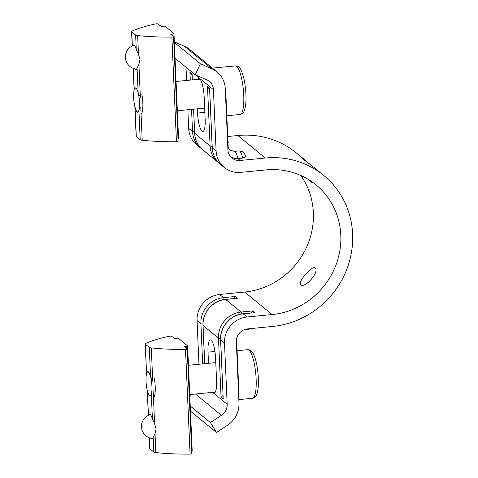 <?xml version="1.0" encoding="UTF-8"?>
<svg xmlns="http://www.w3.org/2000/svg" width="478" height="478" viewBox="0 0 478 478"><rect width="100%" height="100%" fill="white"/><g stroke="black" fill="none" stroke-linecap="round" stroke-linejoin="round"><path stroke-width="0.72" d="M315.145 267.943C312.206 264.914 297.167 282.474 300.746 284.745C304.97 288.903 320.039 271.325 315.145 267.943L314.978 267.823M216.104 150.875L212.256 147.714A24.402 23.129 129.4 0 0 220.4 164.277L224.254 167.437A24.402 23.129 129.4 0 1 216.104 150.875L213.433 89.691A12.201 11.568 -50.6 0 0 209.358 81.409A12.201 11.568 -50.6 0 0 206.783 79.832L195.227 74.789L200.384 63.783L211.939 68.826A24.402 23.129 -50.6 0 1 217.102 71.981A24.402 23.129 -50.6 0 1 225.246 88.544L227.922 149.722A12.201 11.568 129.4 0 0 231.991 158.003A12.201 11.568 129.4 0 0 240.255 160.465L265.296 158.027A86.393 81.875 -50.6 0 1 323.773 175.45L312.994 166.601L302.341 158.618L309.792 164.085M307.677 179.035L311.423 182.704L312.074 183.086L310.276 180.648M197.886 79.354A15.374 3.561 84.4 0 1 198.896 78.517A15.374 3.561 84.4 0 1 204.178 96.932L205.152 119.291A15.374 3.561 84.4 0 1 202.851 131.486A15.374 3.561 84.4 0 1 202.015 131.169A15.374 3.561 84.4 0 1 197.569 113.071L197.384 108.823M208.498 363.328L208.008 352.149A15.374 3.561 84.4 0 1 210.308 339.96A15.374 3.561 84.4 0 1 215.59 358.375L216.57 380.733A15.374 3.561 84.4 0 1 214.269 392.922A15.374 3.561 84.4 0 1 213.433 392.611A15.374 3.561 84.4 0 1 213.116 392.301M230.886 156.957A12.201 11.568 129.4 0 0 237.907 158.541L242.633 158.081A13.719 3.179 -95.6 0 0 239.09 150.917L234.363 151.377A13.719 3.179 84.4 0 1 235.11 151.657A13.719 3.179 84.4 0 1 237.907 158.541L240.255 160.465M224.254 167.437A24.402 23.129 129.4 0 0 240.775 172.361L265.816 169.917A74.186 70.314 -50.6 0 1 316.036 184.878A74.186 70.314 -50.6 0 1 336.882 262.47A74.186 70.314 -50.6 0 1 272.131 314.548L244.694 292.034A74.186 70.314 129.4 0 0 305.884 248.668A74.186 70.314 129.4 0 0 300.787 175.48M323.773 175.45A86.393 81.875 -50.6 0 1 348.05 265.798A86.393 81.875 -50.6 0 1 272.651 326.444L247.604 328.888A12.201 11.568 129.4 0 0 236.311 341.931L238.982 403.109A24.402 23.129 -50.6 0 1 227.504 425.247L216.486 432.488L190.459 411.14M198.968 364.254L197.056 320.571A24.402 23.129 -50.6 0 1 219.647 294.478L244.694 292.034M307.115 161.779L296.33 152.93A86.393 81.875 129.4 0 0 237.859 135.507L227.725 136.499M227.928 141.213L228.299 142.211L228 142.886M239.09 150.917C244.348 151.604 243.876 152.685 245.871 156.629L242.633 158.081M190.238 406.025L210.41 422.576L216.486 432.488M189.784 395.581L191.582 394.398M210.41 422.576L221.428 415.328L195.46 394.021M272.131 314.548L247.084 316.992A24.402 23.129 129.4 0 0 224.499 343.085L227.169 404.263A12.201 11.568 -50.6 0 1 221.428 415.328M194.552 131.832A2.438 0.538 177.5 0 1 192.514 131.522A24.402 23.129 -50.6 0 0 200.664 148.084L196.811 144.924A24.402 23.129 -50.6 0 1 188.667 128.361L187.854 109.755M186.575 80.453L185.996 67.219M217.102 71.981L189.658 49.467A24.402 23.129 129.4 0 0 184.502 46.306L174.339 41.873M195.227 74.789L175.05 58.238M200.384 63.783L174.362 42.428M209.615 88.926L212.256 147.714A2.438 0.538 -2.5 0 1 212.178 147.588L209.615 88.926M209.639 89.452L207.5 86.709L209.669 88.484M190.274 80.095L189.933 72.292L192.066 75.034M189.933 72.292L192.096 74.066L192.281 79.898M223.005 395.485L221.063 397.373L218.482 338.143L203.072 325.506L204.739 363.692M224.499 343.085L220.645 339.924A2.438 0.538 -2.5 0 1 220.573 339.798L223.232 399.154L221.063 397.373M220.549 338.46A2.438 0.538 -2.5 0 1 218.482 338.143A24.402 23.129 -50.6 0 1 241.067 312.056L252.886 310.903L251.332 312.976M252.886 310.903L255.049 312.678L243.105 313.783A2.438 0.568 84.4 0 1 243.236 313.831A24.402 23.129 129.4 0 0 220.645 339.924L223.232 399.154M203.001 325.381C202.128 312.708 212.889 300.28 225.532 299.365L237.476 298.26L225.664 299.413A24.402 23.129 129.4 0 0 203.072 325.506A2.438 0.538 -2.5 0 1 203.001 325.381L204.674 363.698M233.766 298.559L235.313 296.485L237.476 298.26M146.794 388.184A11.938 2.766 84.4 0 1 147.2 372.368A11.938 2.766 84.4 0 1 151.168 379.496A11.938 2.766 84.4 0 1 151.807 391.56A11.938 2.766 84.4 0 1 149.453 395.443A11.938 2.766 84.4 0 1 146.794 388.184M154.286 378.259A14.645 3.394 84.4 0 1 153.474 397.971M134.408 104.383A11.938 2.766 84.4 0 1 134.808 88.567A11.938 2.766 84.4 0 1 138.775 95.696A11.938 2.766 84.4 0 1 139.415 107.759A11.938 2.766 84.4 0 1 137.061 111.643A11.938 2.766 84.4 0 1 134.408 104.383M141.894 94.459A14.645 3.394 84.4 0 1 141.088 114.17M147.254 390.329L148.473 415.352M145.366 344.178L149.273 347.381A4.882 1.07 -2.5 0 0 151.293 347.924A85.413 18.72 -2.5 0 0 185.512 349.43A1.464 0.323 -2.5 0 0 187.203 349.042A1.464 0.323 -2.5 0 0 187.155 348.97L184.508 346.795A1.464 0.323 177.5 0 1 184.466 346.723A1.464 0.323 177.5 0 1 185.566 346.359L186.51 346.269A1.464 0.323 -2.5 0 0 187.615 345.911A1.464 0.323 -2.5 0 0 187.567 345.833L178.903 338.723A1.464 0.323 -2.5 0 0 177.123 338.567L176.179 338.657A1.464 0.323 177.5 0 1 174.398 338.502L171.751 336.327A1.464 0.323 -2.5 0 0 169.971 336.171A1.464 0.323 -2.5 0 0 169.445 336.249A85.413 18.72 -2.5 0 0 145.772 343.401A4.882 1.07 -2.5 0 0 145.216 343.927A4.882 1.07 -2.5 0 0 145.366 344.178L146.531 373.778M146.632 373.193A12.201 2.826 84.4 0 1 147.798 371.699A12.201 2.826 84.4 0 1 148.461 371.944A12.201 2.826 84.4 0 1 150.54 376.395L149.273 347.381M153.163 390.741L154.603 423.759L152.404 419.057L151.329 394.493A12.201 2.826 84.4 0 1 150.164 395.987A12.201 2.826 84.4 0 1 149.5 395.736A12.201 2.826 84.4 0 1 147.421 391.285M154.603 423.759L156.115 428.933L155.045 433.851L155.858 452.594A85.413 18.72 -2.5 0 0 190.083 454.1A1.464 0.323 -2.5 0 0 191.774 453.712A1.464 0.323 -2.5 0 0 191.726 453.634M151.006 438.29A12.326 2.856 -95.6 0 0 152.046 438.924A12.326 2.856 -95.6 0 0 153.205 437.466L155.045 433.851M152.404 419.057A12.326 2.856 -95.6 0 0 149.656 414.396A12.326 2.856 -95.6 0 0 148.76 415.221M149.459 437.83L149.937 448.848L153.844 452.051L153.205 437.466M149.937 448.848A4.882 1.07 177.5 0 1 149.787 448.597L149.315 437.776M192.138 450.503A1.464 0.323 177.5 0 1 192.18 450.575A1.464 0.323 177.5 0 1 191.648 450.85M155.858 452.594A4.882 1.07 177.5 0 1 153.844 452.051M151.735 379.275L150.54 376.395M139.343 95.475L138.148 92.595L137.078 68.025L138.913 64.41L140.353 97.428M178.091 141.285A1.464 0.323 177.5 0 1 178.133 141.363A1.464 0.323 177.5 0 1 177.033 141.721A1.464 0.323 177.5 0 1 176.448 141.751A85.413 18.72 177.5 0 1 142.223 140.245A4.882 1.07 177.5 0 1 140.203 139.701L138.937 110.687A12.201 2.826 84.4 0 1 137.778 112.181A12.201 2.826 84.4 0 1 137.108 111.936A12.201 2.826 84.4 0 1 135.035 107.484L136.302 136.499A4.882 1.07 177.5 0 1 136.146 136.248L134.85 106.474M133.326 68.39L134.24 89.386A12.201 2.826 84.4 0 1 135.405 87.892A12.201 2.826 84.4 0 1 136.075 88.143A12.201 2.826 84.4 0 1 138.148 92.595M172.97 36.173L172.875 33.92L171.931 34.01A1.464 0.323 177.5 0 0 170.825 34.374A1.464 0.323 177.5 0 0 170.873 34.446L173.52 36.621A1.464 0.323 177.5 0 1 173.562 36.692A1.464 0.323 177.5 0 1 172.462 37.057A1.464 0.323 177.5 0 1 171.877 37.087A85.413 18.72 177.5 0 1 137.652 35.575L138.471 54.319L136.272 49.616A12.326 2.856 -95.6 0 0 133.523 44.956A12.326 2.856 -95.6 0 0 132.627 45.78M138.471 54.319L139.982 59.499L138.913 64.41M134.88 68.85A12.326 2.856 -95.6 0 0 135.919 69.483A12.326 2.856 -95.6 0 0 137.078 68.025M134.24 89.386L134.139 89.978M140.203 139.701L136.302 136.499M136.272 49.616L135.638 35.037L131.731 31.829L132.346 45.912M132.209 45.978L131.581 31.584A4.882 1.07 -2.5 0 1 132.137 31.052A85.413 18.72 177.5 0 1 155.804 23.9A1.464 0.323 177.5 0 1 158.116 23.978L160.763 26.153A1.464 0.323 177.5 0 0 162.538 26.308L163.488 26.218A1.464 0.323 -2.5 0 1 165.263 26.374L173.932 33.484A1.464 0.323 -2.5 0 1 173.974 33.562A1.464 0.323 -2.5 0 1 172.875 33.92M178.497 138.154A1.464 0.323 177.5 0 1 178.545 138.226A1.464 0.323 177.5 0 1 178.007 138.501M135.638 35.037A4.882 1.07 -2.5 0 0 137.652 35.575M134.862 106.528L135.035 107.484M311.752 182.417L311.423 182.704M238.45 390.932A13.719 3.005 -2.5 0 0 238.803 390.209L236.562 338.902M243.929 329.844L248.351 329.414A13.719 3.179 -95.6 0 0 249.217 328.727M197.569 113.071L204.853 112.36M218.237 162.502A24.402 23.129 -50.6 0 1 210.087 145.939L194.683 133.296A24.402 23.129 129.4 0 0 202.833 149.859L219.348 163.356M241.689 313.962A2.438 0.568 84.4 0 0 241.067 312.056L225.664 299.413A2.438 0.568 84.4 0 0 225.532 299.365M202.66 363.895L200.909 323.726L197.056 320.571M202.977 324.042A2.438 0.538 -2.5 0 1 200.909 323.726A24.402 23.129 -50.6 0 1 223.495 297.639L219.647 294.478M265.296 158.027L237.859 135.507M227.169 404.263L212.644 392.348M208.008 352.149L214.921 351.479M247.084 316.992L243.236 313.831L255.049 312.678M224.116 299.545A2.438 0.568 84.4 0 0 223.495 297.639L235.313 296.485M191.553 109.396L192.514 131.522L188.667 128.361M212.118 146.25A2.438 0.538 -2.5 0 1 210.087 145.939L207.5 86.709M213.433 89.691L195.323 74.837M192.096 74.066L192.353 79.892M193.632 109.193L194.683 133.296A2.438 0.538 177.5 0 1 194.606 133.171L193.56 109.199M211.939 68.826L184.502 46.306M234.363 151.377L230.157 150.182C228.741 148.742 228.066 147.32 228.131 145.91A13.719 3.005 177.5 0 1 227.785 146.627M228.131 145.91L225.861 93.819A13.719 3.005 177.5 0 1 225.508 94.536M254.577 365.108A24.402 5.658 -95.6 0 0 247.741 349.693C249.564 349.723 250.92 350.332 251.804 351.509C252.42 351.635 255.533 357.191 256.925 365.64C258.323 373.623 258.729 381.026 258.138 387.849C256.979 396.041 255.796 397.397 252.474 398.27A24.402 5.658 -95.6 0 0 254.577 365.108M242.185 81.302A24.402 5.658 -95.6 0 0 235.349 65.892C237.172 65.922 238.528 66.526 239.412 67.709C240.028 67.834 243.141 73.391 244.533 81.84C245.931 89.822 246.337 97.225 245.746 104.049C244.587 112.24 243.41 113.591 240.087 114.469A24.402 5.658 -95.6 0 0 242.185 81.302M151.293 347.924L152.745 381.229M185.512 349.43L190.083 454.1M185.566 346.359L185.625 347.709M186.611 348.516L186.51 346.269M176.448 141.751L171.877 37.087M140.771 106.935L142.223 140.245M171.931 34.01L171.984 35.36M238.504 392.205L238.803 390.209M248.351 329.414L250.753 328.577M225.861 93.819L225.395 91.86M220.4 164.277C215.327 159.963 212.585 154.4 212.178 147.588M200.664 148.084L201.776 148.939M194.606 133.171C195.012 139.982 197.755 145.545 202.833 149.859M220.573 339.798C219.701 327.125 230.462 314.697 243.105 313.783M188.457 365.282L215.775 362.617M237.076 350.733L247.741 349.693M238.827 399.602L252.474 398.27M189.736 394.577L215.279 392.091M149.453 395.443L149.757 395.712M176.065 81.481L200.049 79.139M212.405 68.127L235.349 65.892M226.817 115.766L240.087 114.469M177.344 110.777L204.668 108.118M137.061 111.643L137.365 111.906M147.242 390.281L148.335 415.418M187.203 349.042L191.774 453.712M187.615 345.911L192.18 450.575M145.216 343.927L146.525 373.957M150.331 414.653A12.201 12.201 0 0 0 152.661 438.541M134.139 90.157L133.183 68.336M178.133 141.363L173.562 36.692M178.545 138.226L173.974 33.562M134.204 45.213A12.201 12.201 0 0 0 136.529 69.101"/></g></svg>

